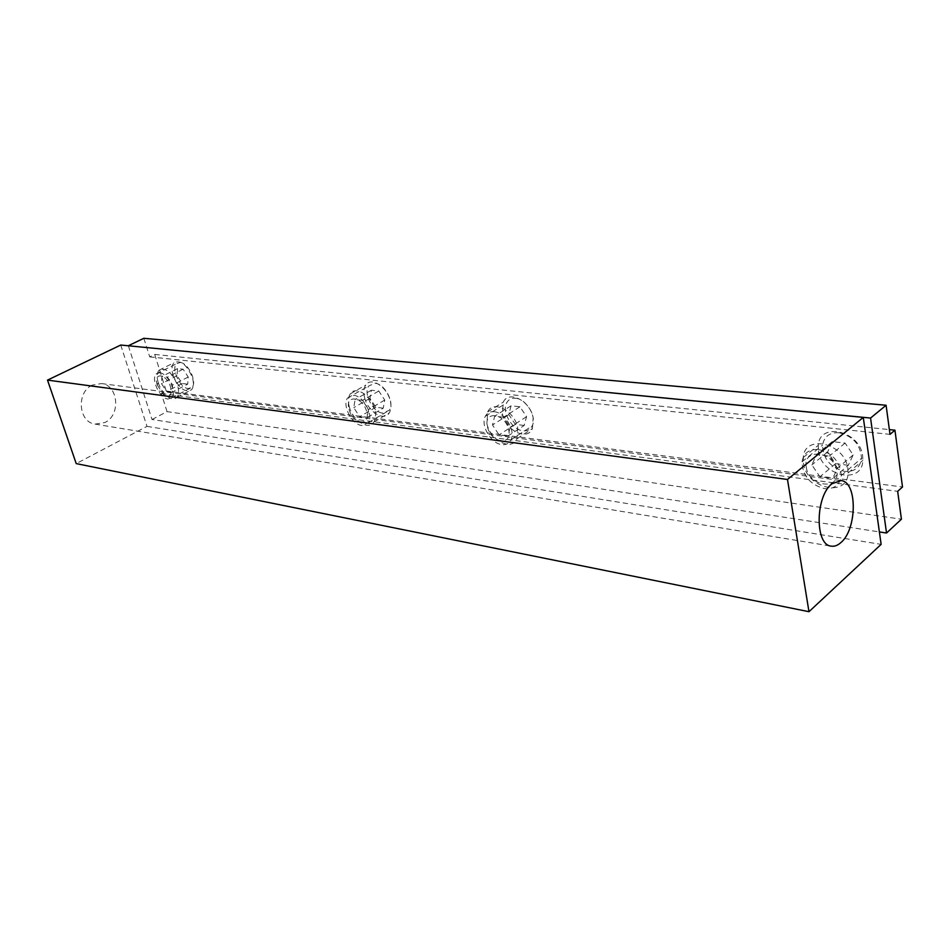 <?xml version="1.0" encoding="UTF-8"?>
<svg xmlns="http://www.w3.org/2000/svg" width="950" height="950" viewBox="0 0 950 950"><rect width="100%" height="100%" fill="white"/><g stroke="black" fill="none" stroke-linecap="round" stroke-linejoin="round"><path stroke-width="0.71" stroke-dasharray="4.75 3.56" d="M806.277 467.222C808.498 486.614 840.394 491.055 836.843 471.093C834.48 451.155 802.299 447.486 806.277 467.222M803.462 463.101C806.17 488.419 847.614 498.263 848.089 472.969L847.875 468.635C845.156 443.139 804.424 433.58 803.296 457.473L803.462 463.101M818.425 450.882C821.002 476.009 862.268 485.486 862.861 460.37L862.671 456.071C860.094 430.777 819.553 421.562 818.294 445.289L818.425 450.882M848.326 465.262L835.584 463.695L827.616 451.951L832.283 441.631L845.084 443.056L853.159 454.955L848.326 465.262L832.734 478.468L837.532 468.113L829.362 456.071L816.513 454.539L811.882 464.906L819.933 476.793L832.734 478.468M827.616 451.951L811.882 464.906M835.584 463.695L819.933 476.793M832.283 441.631L816.513 454.539M845.084 443.056L829.362 456.071M853.159 454.955L837.532 468.113M487.504 426.894C490.806 443.234 512.917 446.31 508.63 429.566C505.198 412.846 483.004 410.305 487.504 426.894M486.911 423.676C490.212 440.479 511.931 451.547 517.002 438.674L517.643 427.5C514.401 410.649 492.896 399.677 487.718 411.896L486.911 423.676M502.419 413.844C505.614 430.54 527.286 441.394 532.439 428.557L533.152 417.442C530.017 400.71 508.571 389.939 503.298 402.123L502.419 413.844M524.198 425.469L515.339 424.377L508.808 414.592L511.076 405.793L519.959 406.79L526.561 416.67L524.198 425.469L507.929 436.038L510.221 427.215L503.571 417.228L494.689 416.171L492.48 424.994L499.071 434.886L507.929 436.038M508.808 414.592L492.48 424.994M515.339 424.377L499.071 434.886M511.076 405.793L494.689 416.171M519.959 406.79L503.571 417.228M526.561 416.67L510.221 427.215M157.296 385.106L163.436 394.464C169.765 398.014 172.116 395.449 170.501 386.781C166.63 373.528 152.843 371.806 157.249 384.964L157.296 385.106M158.258 382.743C160.17 388.407 163.139 392.932 167.164 396.293C171.202 399.344 174.408 399.724 176.771 397.444C178.885 394.844 179.123 390.747 177.496 385.142C171.843 372.127 165.692 367.163 159.042 370.227C156.857 372.792 156.572 376.901 158.187 382.529L158.258 382.743M173.054 375.238C178.671 388.182 184.846 393.015 191.556 389.761C193.681 387.161 193.954 383.076 192.363 377.506C186.782 364.586 180.643 359.67 173.933 362.758C171.689 365.394 171.404 369.55 173.054 375.238M187.732 384.144L182.162 383.468L177.08 375.713L177.543 368.588L183.112 369.206L188.231 377.019L187.732 384.144L172.152 392.184L172.591 385.023L167.438 377.15L161.88 376.485L161.488 383.646L166.606 391.459L172.152 392.184M177.08 375.713L161.488 383.646M182.162 383.468L166.606 391.459M177.543 368.588L161.88 376.485M183.112 369.206L167.438 377.15M188.231 377.019L172.591 385.023M349.077 409.379C352.676 424.377 371.082 426.93 366.664 411.599C362.947 396.293 344.494 394.179 349.077 409.379M349.232 406.529C352.569 420.577 368.873 430.932 373.92 421.966C375.784 418.891 376.081 414.806 374.822 409.711C371.545 395.628 355.336 385.32 350.253 393.87C348.223 397.017 347.878 401.244 349.232 406.529M364.598 397.694C367.852 411.659 384.133 421.859 389.251 412.894C391.139 409.818 391.459 405.745 390.224 400.698C387.042 386.697 370.856 376.544 365.714 385.082C363.648 388.241 363.28 392.433 364.598 397.694M383.242 408.156L375.856 407.253L369.942 398.311L371.367 390.213L378.765 391.032L384.738 400.045L383.242 408.156L367.092 417.644L368.517 409.509L362.496 400.401L355.11 399.522L353.744 407.669L359.706 416.682L367.092 417.644M369.942 398.311L353.744 407.669M375.856 407.253L359.706 416.682M371.367 390.213L355.11 399.522M378.765 391.032L362.496 400.401M384.738 400.045L368.517 409.509M353.756 395.354C363.494 395.853 373.849 415.316 368.327 422.667L361.843 425.493C351.999 424.733 341.869 405.246 347.581 398.014L353.756 395.354M494.142 411.706C504.818 412.359 515.826 430.671 511.005 439.755C509.164 443.448 506.113 445.063 501.826 444.6C490.972 443.65 480.237 425.184 485.343 416.254C487.148 412.858 490.081 411.338 494.142 411.706M159.707 372.756C167.758 373.065 177.199 392.813 171.713 397.801L167.996 399.036C159.873 398.525 150.587 378.848 156.168 373.932L159.707 372.756M818.425 449.481C832.473 452.972 840.097 461.652 841.273 475.511C839.954 484.939 834.337 489.309 824.422 488.621C810.101 484.69 802.643 475.772 802.026 461.843C803.522 453.126 808.996 449.006 818.425 449.481M128.369 345.788L152.024 419.496L879.379 531.929M152.024 419.496L167.046 411.623L901.419 519.211M143.842 338.295L149.72 356.879L154.696 354.433L166.226 391.032L161.322 393.537L167.046 411.623M161.322 393.537L897.667 491.34M166.226 391.032L902.5 486.982M374.977 383.254C384.738 383.669 394.939 402.895 389.334 410.258L382.803 413.131C372.934 412.466 362.947 393.181 368.754 385.949L374.977 383.254M515.529 398.24C526.217 398.798 537.071 416.86 532.178 425.921C530.302 429.602 527.226 431.241 522.939 430.813C512.086 429.97 501.493 411.742 506.683 402.824C508.523 399.439 511.48 397.907 515.529 398.24M180.132 362.496C188.243 362.734 197.541 382.292 191.971 387.303L188.207 388.574C180.037 388.122 170.893 368.636 176.569 363.696L180.132 362.496M838.981 432.713C852.946 436.038 860.474 444.564 861.555 458.268C860.178 467.614 854.561 471.996 844.681 471.414C830.454 467.661 823.08 458.886 822.569 445.111C824.125 436.454 829.599 432.333 838.981 432.713M154.696 354.433L889.366 429.602M149.72 356.879L890.008 434.364M120.745 345.04L146.989 426.372L76.226 463.612M146.989 426.372L881.137 544.362M92.376 385.071C76.154 391.994 78.351 422.275 95.107 424.104L104.856 422.524C121.006 415.245 118.453 385.071 101.436 383.562L92.376 385.071M848.089 472.969L862.861 460.37M803.296 457.473L818.294 445.289M517.002 438.674L532.439 428.557M487.718 411.896L503.298 402.123M163.436 394.464L167.164 396.293M176.771 397.444L191.556 389.761M159.042 370.227L173.933 362.758M157.249 384.964L158.187 382.529M373.92 421.966L389.251 412.894M350.253 393.87L365.714 385.082M171.713 397.801L191.971 387.303M368.327 422.667L389.334 410.258M511.005 439.755L532.178 425.921M841.273 475.511L861.555 458.268M485.343 416.254L506.683 402.824M156.168 373.932L176.569 363.696M802.026 461.843L822.569 445.111M347.581 398.014L368.754 385.949M95.107 424.104L831.167 546.143M101.436 383.562L840.703 480.51"/><path stroke-width="1.43" d="M879.379 531.929L886.528 533.033L870.568 418.048L128.369 345.788M886.528 533.033L901.419 519.211L897.667 491.34L902.5 486.982L894.936 430.172L889.366 429.602M128.345 345.741L143.842 338.295L886.089 405.246L890.008 434.364L894.936 430.172M870.568 418.048L886.089 405.246M808.972 611.705L76.226 463.612L47.5 380.107L787.491 479.477L863.277 417.406L881.137 544.362L808.972 611.705L787.491 479.477M47.5 380.107L120.745 345.04L863.277 417.406M831.962 483.74C815.278 496.28 814.791 545.062 831.167 546.143C834.397 546.666 837.627 545.49 840.857 542.604C857.232 529.34 857.494 481.638 840.999 480.546L831.962 483.74"/></g></svg>

